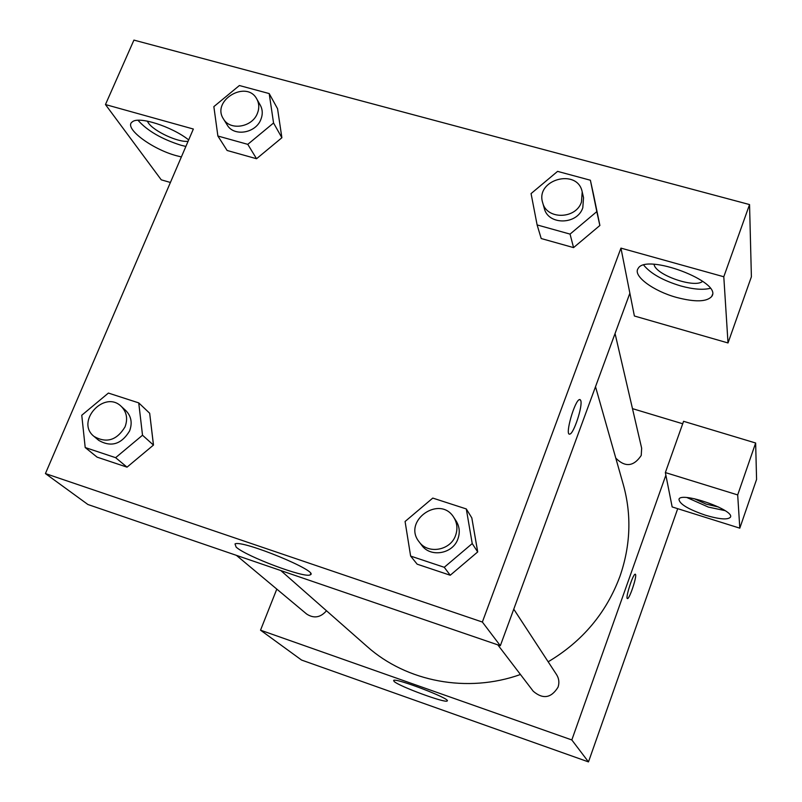 <?xml version="1.0" encoding="UTF-8"?>
<svg xmlns="http://www.w3.org/2000/svg" width="802" height="802" viewBox="0 0 802 802"><rect width="100%" height="100%" fill="white"/><g stroke="black" fill="none" stroke-linecap="round" stroke-linejoin="round"><path stroke-width="1.2" d="M677.71 508.679L588.478 761.9L301.562 660.056L260.53 630.182L276.8 589.109M394.123 681.469L393.642 680.427C395.416 677.55 451.646 699.113 447.175 700.958C445.802 703.524 399.165 686.372 394.123 681.469M665.871 475.175L672.156 506.934L739.805 528.167L737.69 494.924L665.359 472.568L665.871 475.175L571.816 739.945L588.478 761.9M571.816 739.945L260.53 630.182M627.485 598.563L627.475 598.563C629.43 599.174 636.818 577.229 635.575 574.533C636.828 577.229 629.44 599.184 627.485 598.563C624.888 599.174 633.019 573.61 635.234 574.192L635.324 574.202M705.509 515.235C688.046 509.21 679.204 503.856 678.983 499.185C681.299 491.355 735.274 510.262 730.401 517.22C727.735 519.987 719.444 519.325 705.509 515.235M687.134 497.631L708.356 507.085L725.038 510.623M718.682 507.075L706.061 504.107L694.311 498.714M739.805 528.167L756.577 479.436L755.644 443.005L683.575 421.311L665.359 472.568M737.69 494.924L755.644 443.005M632.477 408.639L682.702 423.767M615.776 458.102C625.149 467.526 633.64 466.654 641.229 455.466L641.66 448.228L615.054 333.522M236.389 555.345L306.655 614.041C313.883 618.723 320.489 617.63 326.494 610.763M497.811 644.858L533.27 691.274C542.984 699.514 551.235 698.151 558.042 687.174C559.495 682.763 559.024 678.602 556.608 674.703L513.761 609.159M548.167 661.79C582.493 641.349 606.432 612.818 619.996 576.197C630.593 545.47 631.715 515.004 623.354 484.789L595.515 386.704M280.81 570.553L367.075 646.482C406.564 681.81 467.436 693.489 520.458 674.502M629.871 293.211L500.328 645.72L87.919 504.508L45.423 473.571L193.352 129.032L105.463 104.551L133.924 40.1L749.549 204.57L751.394 276.78L728.015 342.955L723.795 276.76L620.948 248.119L634.382 315.998L728.015 342.955M188.099 141.272C178.425 142.696 153.824 131.317 148.28 122.796L147.297 121.102M137.974 120.27C147.357 130.796 161.693 139.117 180.991 145.242L185.874 146.445M181.372 156.941L176.49 155.718C151.758 149.182 123.177 127.678 132.3 121.894C138.566 115.899 171.718 126.445 188.681 139.909M702.652 281.271C695.133 288.77 655.033 274.755 654.081 264.329M643.725 265.141C650.693 273.632 663.053 280.58 680.798 285.963C693.128 289.322 702.933 290.113 710.211 288.339M676.647 297.452C653.249 291.096 632.537 275.788 638.121 268.5C645.851 252.841 722.813 281.953 711.785 296.369C706.933 301.923 695.224 302.284 676.647 297.452M723.795 276.76L749.549 204.57M170.415 182.465L161.252 179.828L105.463 104.551M247.778 144.35L256.55 158.736L227.116 150.475L256.55 158.736L281.883 137.733L277.552 108.711L281.883 137.733L273.552 122.997L247.778 144.35L217.883 136.019L213.853 106.626L239.387 85.523L269.201 93.573L273.552 122.997M138.736 402.885L142.515 435.225L115.628 457.681L85.202 447.536L81.764 415.256L108.4 393.07L138.736 402.885L149.673 413.251L153.493 445.07M115.628 457.681L127.037 467.155L97.092 457.14L127.037 467.155L153.453 445.08L149.673 413.251M466.293 508.939L472.228 543.576L444.258 567.295L410.624 556.077L405.08 521.5L432.779 498.082L466.293 508.939L471.817 517.891L477.721 551.936M444.258 567.295L450.233 575.245L417.17 564.187L450.233 575.245L477.681 551.946L471.817 517.891M570.052 234.104L537.119 224.931L531.064 193.593L557.58 171.377L590.382 180.229L596.808 211.618L570.052 234.104L573.57 247.607L541.2 238.535L573.57 247.607L599.846 225.502L593.53 194.595L599.896 225.492M620.948 248.119L482.363 622.041L45.423 473.571M236.119 547.094L235.006 543.926C242.074 539.505 320.71 571.906 310.214 574.823C305.281 578.593 246.214 556.478 236.119 547.094M482.363 622.041L500.328 645.72M569.37 434.072L569.731 434.093C573.651 434.163 582.954 405.782 580.748 400.489C582.964 405.782 573.661 434.173 569.741 434.093C564.488 435.937 574.823 399.747 579.635 399.536L580.758 400.489L580.026 399.546M419.145 541.871L421.742 545.28C430.504 557.851 452.94 553.921 457.932 538.874C460.158 532.488 459.556 526.523 456.117 520.959L453.772 517.37C439.847 494.373 402.093 521.059 419.145 541.871C427.957 554.533 450.554 550.563 455.586 535.405C457.832 528.979 457.23 522.964 453.772 517.37M472.228 543.576L477.681 551.946M410.624 556.077L417.17 564.187M94.045 436.438L98.816 440.428C111.177 447.456 121.433 444.308 129.583 430.975C132.541 422.945 131.277 416.148 125.794 410.564L121.222 406.373C104.31 389.592 75.117 421.782 94.045 436.438C106.486 443.506 116.811 440.328 125.022 426.905C127.999 418.834 126.736 411.987 121.222 406.373M142.515 435.225L153.453 445.08M85.202 447.536L97.092 457.14M542.683 202.695L544.297 208.38C548.137 225.402 577.26 225.021 582.803 207.778L583.535 197.653L582.202 191.879C577.54 167.869 535.114 179.568 542.683 202.695C546.543 219.818 575.866 219.417 581.46 202.064L582.202 191.879M590.382 180.229L593.53 194.595M596.808 211.618L599.846 225.502M537.119 224.931L541.2 238.535M223.457 118.947L227.177 124.942C233.743 136.861 255.688 133.363 260.84 119.518C262.876 114.405 262.695 109.623 260.299 105.182L256.81 99.047C246.645 79.398 211.076 100.631 223.457 118.947C230.064 130.937 252.149 127.398 257.352 113.463C259.397 108.33 259.216 103.518 256.81 99.047M269.201 93.573L277.552 108.711M217.883 136.019L227.116 150.475M711.785 296.369L712.376 294.705M310.214 574.823L310.675 573.661"/></g></svg>
